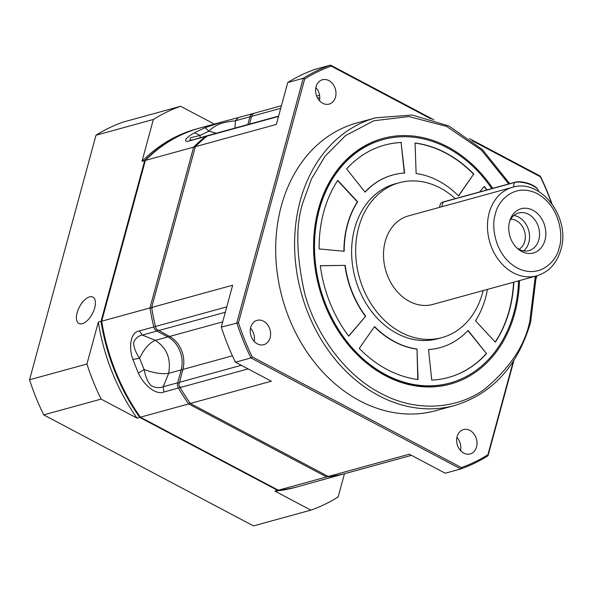 <?xml version="1.0" encoding="UTF-8"?>
<svg xmlns="http://www.w3.org/2000/svg" width="591" height="591" viewBox="0 0 591 591"><rect width="100%" height="100%" fill="white"/><g stroke="black" fill="none" stroke-linecap="round" stroke-linejoin="round"><path stroke-width="0.89" d="M316.059 86.774A12.625 10.003 74.6 0 0 318.675 99.746A12.625 10.003 74.6 0 0 329.135 104.09A12.625 10.003 74.6 0 0 335.518 97.072A12.625 10.003 74.6 0 0 332.91 84.092A12.625 10.003 74.6 0 0 322.45 79.748A12.625 10.003 74.6 0 0 316.059 86.774M250.695 327.377A12.625 10.003 74.6 0 0 253.303 340.35A12.625 10.003 74.6 0 0 263.763 344.693A12.625 10.003 74.6 0 0 270.153 337.675A12.625 10.003 74.6 0 0 267.538 324.695A12.625 10.003 74.6 0 0 257.078 320.352A12.625 10.003 74.6 0 0 250.695 327.377M457.102 436.609A12.625 10.003 74.6 0 0 459.709 449.588A12.625 10.003 74.6 0 0 470.177 453.932A12.625 10.003 74.6 0 0 476.56 446.907A12.625 10.003 74.6 0 0 473.952 433.934A12.625 10.003 74.6 0 0 463.484 429.591A12.625 10.003 74.6 0 0 457.102 436.609M356.787 123.002A149.176 118.185 74.6 0 0 281.316 205.986A149.176 118.185 74.6 0 0 312.181 359.343A149.176 118.185 74.6 0 0 435.833 410.679L454.738 405.485A149.176 118.185 -105.4 0 1 331.086 354.149A149.176 118.185 -105.4 0 1 300.221 200.792A149.176 118.185 -105.4 0 1 375.691 117.801L356.787 123.002M492.731 188.352A127.368 100.913 74.6 0 0 447.66 146.827A127.368 100.913 74.6 0 0 318.379 209.31A127.368 100.913 74.6 0 0 385.472 375.728A127.368 100.913 74.6 0 0 519.496 280.592M383.123 139.565L382.443 139.749A126.223 100.005 74.6 0 0 318.586 209.968A126.223 100.005 74.6 0 0 385.073 374.879A126.223 100.005 74.6 0 0 449.33 383.175L450.01 382.99A126.223 100.005 -105.4 0 1 345.38 339.552A126.223 100.005 -105.4 0 1 319.266 209.783A126.223 100.005 -105.4 0 1 383.123 139.565A126.223 100.005 -105.4 0 1 491.778 188.61M518.558 280.851A126.223 100.005 -105.4 0 1 513.867 312.772A126.223 100.005 -105.4 0 1 450.01 382.99M399.331 182.708L395.283 183.823A80.324 63.643 74.6 0 0 354.644 228.503A80.324 63.643 74.6 0 0 371.266 311.088A80.324 63.643 74.6 0 0 437.85 338.732L441.898 337.616A80.324 63.643 -105.4 0 1 375.315 309.972A80.324 63.643 -105.4 0 1 358.693 227.395A80.324 63.643 -105.4 0 1 399.331 182.708A80.324 63.643 -105.4 0 1 455.269 198.642M483.135 290.58A80.324 63.643 -105.4 0 1 482.537 292.929A80.324 63.643 -105.4 0 1 441.898 337.616M337.771 180.381A120.483 95.461 74.6 0 0 323.683 212.125A120.483 95.461 74.6 0 0 319.147 248.922L344.191 251.278A89.507 70.913 -105.4 0 1 347.567 224.765A89.507 70.913 -105.4 0 1 357.636 201.79L337.771 180.381M357.636 201.79L357.37 201.863A89.507 70.913 74.6 0 0 347.301 224.839A89.507 70.913 74.6 0 0 343.925 251.256M408.455 215.9A45.899 36.369 74.6 0 0 385.236 241.438A45.899 36.369 74.6 0 0 394.729 288.622A45.899 36.369 74.6 0 0 432.775 304.424L536.746 275.857A45.899 36.369 -105.4 0 1 498.693 260.055A45.899 36.369 -105.4 0 1 489.2 212.871A45.899 36.369 -105.4 0 1 512.419 187.332L408.455 215.9M538.497 191.366A13.77 5.024 -164.8 0 0 537.891 189.548L537.418 188.854A13.083 4.772 -164.8 0 0 533.016 185.389A13.083 4.772 -164.8 0 0 515.234 182.168L443.671 201.827A13.083 4.772 -164.8 0 0 442.629 202.211L441.876 202.565A13.77 5.024 -164.8 0 0 440.302 204.176L439.423 207.397M537.891 189.548A13.77 5.024 -164.8 0 0 533.252 185.899A13.77 5.024 -164.8 0 0 514.532 182.501L442.969 202.166A13.77 5.024 -164.8 0 0 441.876 202.565M509.59 221.492A22.953 18.181 74.6 0 0 518.159 249.107A22.953 18.181 74.6 0 0 544.976 240.212A22.953 18.181 74.6 0 0 533.614 210.632A22.953 18.181 74.6 0 0 510.114 219.822A22.953 18.181 74.6 0 0 509.59 221.492M517.073 248.139A19.51 15.455 74.6 0 0 528.945 250.628A19.51 15.455 74.6 0 0 538.815 239.776A19.51 15.455 74.6 0 0 534.774 219.719A19.51 15.455 74.6 0 0 518.602 213.004A19.51 15.455 74.6 0 0 509.671 221.211M523.648 250.909A19.51 15.455 74.6 0 0 528.819 242.524A19.51 15.455 74.6 0 0 513.911 215.471M518.942 249.306A15.876 12.581 74.6 0 0 524.734 241.394A15.876 12.581 74.6 0 0 510.683 219.254M254.691 113.08L281.419 105.737L254.691 113.08L252.401 114.307L251.64 116.309L280.718 108.323M249.528 124.095L251.64 116.309M222.704 321.859L169.573 336.456L156.26 329.054L155.492 326.468A185.892 147.277 -105.4 0 1 151.643 307.475L195.333 146.679A185.892 147.277 -105.4 0 1 207.234 136.026L208.896 135.332M169.573 336.456A25.243 19.998 -105.4 0 1 182.87 369.434L178.844 385.059L180.122 387.556A185.892 147.277 -105.4 0 0 190.339 403.468L271.358 381.21L235.44 362.202L250.968 357.932A212.287 168.191 -105.4 0 1 236.806 322.819L303.249 78.285L287.721 82.555L276.344 124.42L195.333 146.679M343.792 473.945L343.497 474.019A185.892 147.277 -105.4 0 1 328.286 476.472L190.339 403.468M287.721 82.555A212.287 168.191 74.6 0 1 314.996 69.369L330.524 65.099L433.986 119.855M469.431 138.612L540.307 176.118A212.287 168.191 -105.4 0 1 551.913 203.71M151.643 307.475L232.655 285.217L221.278 327.082L238.469 322.723L304.705 78.943L303.249 78.285A212.287 168.191 -105.4 0 1 330.524 65.099L331.241 66.118L430.994 118.909M328.286 476.472L409.304 454.213L445.222 473.221L460.751 468.951L250.968 357.932L252.239 356.883A211.135 167.283 -105.4 0 1 238.469 322.723M536.923 275.805L536.273 278.176M513.956 360.34L488.026 455.764A212.287 168.191 -105.4 0 1 460.751 468.951L461.379 467.562L252.239 356.883M472.113 140.665L540.381 176.798L540.307 176.118M319.502 100.751A12.625 10.003 74.6 0 0 315.875 87.549M221.278 327.082A212.287 168.191 74.6 0 0 235.44 362.202M254.137 341.354A12.625 10.003 74.6 0 0 250.503 328.145M460.544 450.586A12.625 10.003 74.6 0 0 456.917 437.384M536.502 275.923L536.266 276.795M513.284 361.367L487.915 454.738L488.026 455.764M540.381 176.798A211.135 167.283 -105.4 0 1 551.484 203.134M304.705 78.943A211.135 167.283 -105.4 0 1 331.241 66.118M487.915 454.738A211.135 167.283 -105.4 0 1 461.379 467.562M473.871 174.138A120.483 95.461 74.6 0 0 415.067 143.015L416.123 173.518A89.507 70.913 -105.4 0 1 458.586 195.983L473.598 174.212A120.483 95.461 74.6 0 0 415.067 143.125M401.37 142.453A120.483 95.461 74.6 0 0 384.645 145.098A120.483 95.461 74.6 0 0 346.622 168.923L365.083 192.149A89.507 70.913 -105.4 0 1 392.852 174.973A89.507 70.913 -105.4 0 1 404.613 173.045L401.104 142.527A120.483 95.461 74.6 0 0 384.505 145.135M320.329 265.684A120.483 95.461 74.6 0 0 348.742 336.161L365.696 316.259A89.507 70.913 -105.4 0 1 345.188 265.374L320.329 265.684M359.262 348.409A120.483 95.461 74.6 0 0 418.066 379.533L417.002 349.037A89.507 70.913 -105.4 0 1 374.546 326.564L359.262 348.409M431.755 380.094A120.483 95.461 74.6 0 0 448.488 377.457A120.483 95.461 74.6 0 0 486.511 353.632L468.05 330.399A89.507 70.913 -105.4 0 1 440.28 347.582A89.507 70.913 -105.4 0 1 428.519 349.503L431.755 380.094M487.427 289.405A89.507 70.913 -105.4 0 1 475.489 320.765L495.354 342.174A120.483 95.461 74.6 0 0 513.83 282.151M486.977 189.933A120.483 95.461 74.6 0 0 484.384 186.387L479.656 191.942M458.461 195.857L473.598 174.212M404.333 173.06L401.104 142.527M392.712 175.01A89.507 70.913 74.6 0 0 392.579 175.047A89.507 70.913 74.6 0 0 364.987 192.038M357.37 201.863L337.631 180.587M348.646 336.035L365.696 316.259M345.188 265.374L320.337 265.758M344.915 265.448A89.507 70.913 74.6 0 0 365.43 316.333M417.793 379.496L417.002 349.037M374.399 326.764A89.507 70.913 74.6 0 0 416.736 349.111M486.511 353.632L467.873 330.591M448.355 377.494A120.483 95.461 74.6 0 0 486.238 353.706M428.527 349.562A89.507 70.913 74.6 0 0 440.007 347.656A89.507 70.913 74.6 0 0 440.147 347.619M495.228 342.034A120.483 95.461 74.6 0 0 513.564 282.225M486.711 190.006A120.483 95.461 74.6 0 0 484.214 186.593M152.404 307.97L149.959 307.941A185.892 147.277 74.6 0 0 153.8 326.934A5.74 4.543 -105.4 0 0 156.829 331.071L167.881 336.922L168.634 335.961M182.671 370.173L181.178 369.9A25.243 19.998 74.6 0 0 167.881 336.922L155.359 340.357L142.342 335.053C138.39 335.828 135.524 338.229 133.751 342.248C133.5 346.71 135.442 352.059 139.587 358.316L132.842 359.424C128.387 346.599 130.537 332.164 139.313 330.916L142.342 335.053L156.829 331.071L157.62 330.066M138.368 373.143L144.115 369.545C145.497 377.014 147.898 382.429 151.296 385.783C155.647 387.866 159.607 388.198 163.19 386.765L168.657 373.342C171.287 358.944 166.854 347.951 155.359 340.357C149.405 342.787 144.145 348.771 139.587 358.316L144.115 369.545C153.956 373.098 162.133 374.362 168.657 373.342L181.178 369.9L177.677 382.783L163.19 386.765L163.936 392.003C155.994 395.298 144.064 385.48 138.368 373.143L132.842 359.424M179.184 383.057L177.677 382.783A5.74 4.543 -105.4 0 0 178.43 388.021A185.892 147.277 74.6 0 0 188.655 403.934L189.874 402.803M207.714 135.686A5.74 4.543 -105.4 0 0 206.857 135.819A5.74 4.543 -105.4 0 0 205.542 136.484A185.892 147.277 74.6 0 0 193.641 147.144L149.959 307.941L101.682 321.209A185.892 147.277 74.6 0 0 140.385 417.194L188.655 403.934L326.601 476.937L327.178 475.881M140.385 417.194L278.331 490.198L326.601 476.937A185.892 147.277 74.6 0 0 341.812 474.484A5.74 4.543 -105.4 0 0 341.96 474.447A5.74 4.543 -105.4 0 0 342.529 474.241M253.945 113.332A185.892 147.277 74.6 0 0 253.007 113.546A5.74 4.543 -105.4 0 0 252.852 113.583A5.74 4.543 -105.4 0 0 249.949 116.774L247.836 124.553M206.857 135.819L191.056 140.466C181.836 143.354 185.086 137.91 194.409 132.82L205.062 127.671L223.856 121.443L199.884 128.033A185.892 147.277 74.6 0 0 145.371 160.405L193.641 147.144L195.06 147.669M278.331 490.198A185.892 147.277 74.6 0 0 298.389 486.526L327.613 478.385M223.856 121.443L238.225 117.609M145.371 160.405L101.682 321.209M234.937 128.099L235.462 120.756L238.365 117.565L252.852 113.583M251.441 117.048L249.949 116.774L235.462 120.756C228.51 121.827 217.606 122.145 208.874 131.18L205.062 127.671M216.365 133.204L208.874 131.18L200.15 135.398L194.409 132.82M200.105 137.673L200.15 135.398L190.487 137.792L189.977 140.289M190.191 140.355L192.37 139.801M89.551 296.896A14.915 7.299 117.9 0 1 92.883 297.11A14.915 7.299 117.9 0 1 93.703 310.814A14.915 7.299 117.9 0 1 82.267 323.705A14.915 7.299 117.9 0 1 78.928 323.484A14.915 7.299 117.9 0 1 78.115 309.787A14.915 7.299 117.9 0 1 89.551 296.896M86.936 363.997L29.55 379.769L95.986 135.236L153.372 119.463L141.995 161.336L144.699 160.589L101.009 321.393L98.313 322.132L86.936 363.997A212.287 168.191 -105.4 0 0 101.091 399.11L43.704 414.882A212.287 168.191 74.6 0 1 29.55 379.769M298.056 486.622A185.892 147.277 -105.4 0 1 297.716 486.711A185.892 147.277 -105.4 0 1 277.659 490.382L274.955 491.121L310.873 510.129A212.287 168.191 -105.4 0 0 338.155 496.95L344.45 473.768M98.313 322.132A185.892 147.277 74.6 0 0 137.009 418.118L101.091 399.11M137.009 418.118L139.705 417.379A185.892 147.277 -105.4 0 1 101.009 321.393M144.699 160.589A185.892 147.277 -105.4 0 1 199.211 128.217A185.892 147.277 -105.4 0 1 199.551 128.121M277.659 490.382L139.705 417.379M199.211 128.217L196.507 128.956A185.892 147.277 74.6 0 0 141.995 161.336M153.372 119.463A212.287 168.191 -105.4 0 1 180.654 106.284L214.274 124.073M180.654 106.284L123.268 122.049A212.287 168.191 74.6 0 0 95.986 135.236M274.955 491.121A185.892 147.277 74.6 0 0 295.012 487.457L297.716 486.711M310.873 510.129L253.487 525.901L43.704 414.882M535.32 276.248L529.787 321.194C525.067 344.937 510.351 367.336 485.632 388.398C460.552 407.546 418.997 414.121 380.707 393.259C342.13 373.438 314.146 330.066 304.468 292.53C295.973 253.886 295.596 223.494 303.338 201.354L311.383 179.132L324.954 156.364L345.558 135.583L373.933 120.749L408.891 116.545L446.626 126.422L481.554 150.277L508.748 183.949M559.13 247.703C557.453 259.242 540.905 279.942 517.199 267.974C493.766 254.994 491.21 224.181 495.435 214.001C497.105 202.462 513.66 181.769 537.367 193.73C560.8 206.71 563.356 237.523 559.13 247.703M316.636 96.06L319.576 95.254L316.636 96.06M317.64 98.18L319.79 97.589M278.516 116.434L207.234 136.026M155.492 326.468L226.767 306.884M158.521 330.605L225.311 312.255M232.418 355.819L182.87 369.434M241.298 365.297L179.369 382.318M248.072 368.887L180.122 387.556M343.497 474.019L411.454 455.351L343.644 473.982M513.284 187.111L514.532 182.501L515.234 182.168M443.671 201.827L442.969 202.166L441.721 206.761M156.142 326.35L139.313 330.916M163.936 392.003L178.43 388.021L180.543 386.876M341.842 474.388L327.318 478.466M191.056 140.466L205.542 136.484L206.163 136.876M238.513 117.528L252.704 113.627M454.738 405.485C492.414 393.865 517.716 366.095 530.652 322.169L536.251 275.99M536.746 275.857C548.84 272.059 556.877 263.32 560.859 249.653C570.95 218.064 540.994 178.017 512.419 187.332M208.379 135.398L278.605 116.102M509.701 183.683L482.478 149.634L448.953 126.009L412.208 115.031L375.691 117.801M327.473 478.429L341.96 474.447M327.466 478.429L322.93 479.737M324.452 479.279L322.368 479.936M238.365 117.565L224.336 121.31"/></g></svg>
